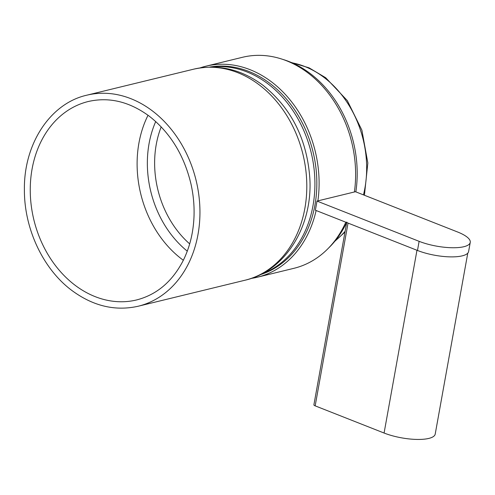 <?xml version="1.0" encoding="UTF-8"?>
<svg xmlns="http://www.w3.org/2000/svg" width="495" height="495" viewBox="0 0 495 495"><rect width="100%" height="100%" fill="white"/><g stroke="black" fill="none" stroke-linecap="round" stroke-linejoin="round"><path stroke-width="0.74" d="M384.083 433.032L315.167 405.857L348.047 223.097L416.969 250.266L384.083 433.032A32.416 9.652 10.2 0 0 416.796 439.43A32.416 9.652 10.2 0 0 435.21 434.09L467.769 253.162M348.047 223.097A3.242 0.965 -169.8 0 1 346.778 222.057M315.167 405.857A3.242 0.965 -169.8 0 1 313.898 404.817L346.692 222.564M419.123 241.331L417.483 250.47A32.416 9.652 10.2 0 0 462.225 255.853A32.416 9.652 10.2 0 0 468.604 251.528L470.25 242.395A32.416 9.652 -169.8 0 1 463.871 246.714A32.416 9.652 -169.8 0 1 419.123 241.331L317.017 201.081L355.46 191.72L457.559 231.976A32.416 9.652 -169.8 0 1 470.25 242.395M317.017 201.081L315.377 210.214L417.483 250.47M354.401 191.98A108.603 86.043 -103.7 0 0 286.525 60.767A108.603 86.043 -103.7 0 0 242.47 57.29L205.957 66.181A108.603 86.043 76.3 0 1 250.006 69.659A108.603 86.043 76.3 0 1 317.889 200.865M199.999 67.92A108.603 86.043 76.3 0 1 205.957 66.181M209.75 67.079A106.982 84.763 76.3 0 1 248.768 71.416A106.982 84.763 76.3 0 1 316.633 175.948A106.982 84.763 76.3 0 1 260.296 274.682A106.982 84.763 -103.7 0 0 316.633 175.948A106.982 84.763 -103.7 0 0 248.768 71.416A106.982 84.763 -103.7 0 0 209.75 67.079M316.126 210.511A108.603 86.043 76.3 0 1 257.338 277.225L293.851 268.333A108.603 86.043 -103.7 0 0 345.813 222.218M257.338 277.225A108.603 86.043 76.3 0 1 251.25 278.413M189.678 243.887A90.771 71.917 76.3 0 1 161.191 126.887M211.08 67.06A106.982 84.763 76.3 0 1 246.85 71.886A106.982 84.763 76.3 0 1 314.579 174.37A106.982 84.763 76.3 0 1 261.484 274.088M328.501 248.119A106.982 84.763 -103.7 0 0 346.655 222.546M355.849 191.874A106.982 84.763 -103.7 0 0 289.13 61.59A106.982 84.763 -103.7 0 0 282.534 59.32M74.881 285.101A102.118 80.908 76.3 0 1 30.572 181.034A102.118 80.908 76.3 0 1 88.333 101.494C109.228 96.754 129.56 101.667 149.329 116.232C170.15 132.58 184.016 155.096 190.928 183.769C193.297 194.294 194.337 204.831 194.046 215.387C193.514 232.155 189.826 247.345 182.983 260.964C172.074 281.779 156.624 294.766 136.645 299.933A102.118 80.908 76.3 0 1 74.881 285.101M193.656 69.176L86.798 95.195A108.603 86.043 76.3 0 1 152.485 110.973A108.603 86.043 76.3 0 1 199.609 221.642A108.603 86.043 76.3 0 1 138.179 306.238L245.037 280.219A108.603 86.043 -103.7 0 0 306.467 195.624A108.603 86.043 -103.7 0 0 259.343 84.954A108.603 86.043 -103.7 0 0 193.656 69.176C218.233 63.818 241.412 69.238 263.179 85.443C291.221 108.164 306.752 138.798 309.759 177.34C313.217 225.206 285.949 270.957 245.037 280.219M148.03 115.261A102.118 80.908 -103.7 0 0 181.739 259.083A102.118 80.908 -103.7 0 0 183.329 260.265M155.721 121.541A96.042 76.094 -103.7 0 0 187.277 251.151M363.466 194.875A97.255 77.053 -103.7 0 0 324.157 77.536A97.255 77.053 -103.7 0 0 292.075 62.816M335.363 240.62A97.255 77.053 -103.7 0 0 345.114 231.301M86.798 95.195C50.168 103.406 23.704 144.014 24.397 189.802C24.168 228.709 43.084 269.014 71.725 290.361C92.98 306.083 115.131 311.38 138.179 306.238M291.289 62.475L309.066 67.834L325.691 77.727L347.298 100.59L361.894 130.166L367.841 162.997L364.425 195.253M344.978 232.062L334.824 241.288"/></g></svg>
